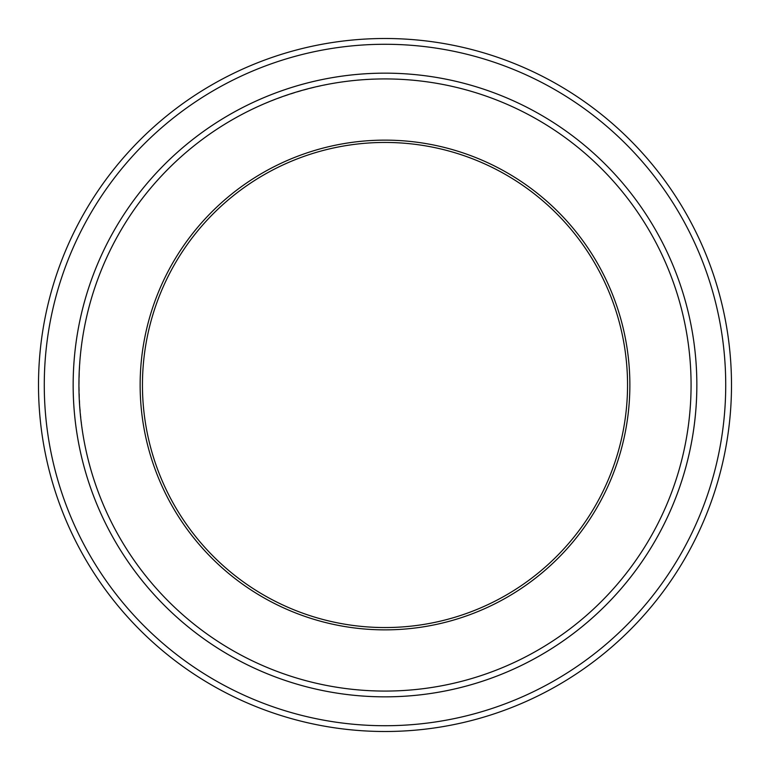 <?xml version="1.0" encoding="UTF-8"?>
<svg xmlns="http://www.w3.org/2000/svg" width="770" height="770" viewBox="0 0 770 770"><rect width="100%" height="100%" fill="white"/><g stroke="black" fill="none" stroke-linecap="round" stroke-linejoin="round"><path stroke-width="0.58" stroke-dasharray="3.85 2.89" d="M629.86 385A244.86 244.86 0 0 1 262.57 597.058A244.86 244.86 0 0 1 262.57 172.942A244.86 244.86 0 0 1 629.86 385M725.725 385A340.725 340.725 0 0 1 214.638 680.074A340.725 340.725 0 0 1 214.638 89.926A340.725 340.725 0 0 1 725.725 385M696.84 385A311.84 311.84 0 0 1 229.075 655.068A311.84 311.84 0 0 1 229.075 114.932A311.84 311.84 0 0 1 696.84 385A311.85 311.85 0 0 1 229.075 655.068A311.85 311.85 0 0 1 229.075 114.932A311.85 311.85 0 0 1 696.85 385A311.85 311.85 0 0 1 229.075 655.068A311.85 311.85 0 0 1 229.075 114.932A311.85 311.85 0 0 1 696.85 385M731.5 385A346.5 346.5 0 0 1 211.75 685.079A346.5 346.5 0 0 1 211.75 84.921A346.5 346.5 0 0 1 731.5 385M627.55 385A242.55 242.55 0 0 1 263.725 595.056A242.55 242.55 0 0 1 263.725 174.944A242.55 242.55 0 0 1 627.55 385M691.075 385C691.653 291.82 646.579 199.815 572.591 143.153C509.451 93.18 420.632 69.117 338.713 82.438C252.926 97.193 184.877 139.389 134.586 209.007C86.115 279.905 69.473 358.223 84.642 443.934C99.869 525.525 152.585 600.947 221 643.431C277.113 678.428 338.184 694.116 404.221 690.469C494.013 685.329 580.157 637.964 632.622 564.91C671.074 511.107 690.565 451.133 691.075 385"/><path stroke-width="1.16" d="M44.275 385A340.725 340.725 0 0 0 555.363 680.074A340.725 340.725 0 0 0 555.363 89.926A340.725 340.725 0 0 0 44.275 385M696.85 385A311.85 311.85 0 0 1 229.075 655.068A311.85 311.85 0 0 1 229.075 114.932A311.85 311.85 0 0 1 696.85 385A311.84 311.84 0 0 0 385 73.16A311.84 311.84 0 0 0 73.16 385A311.84 311.84 0 0 0 385 696.84A311.84 311.84 0 0 0 696.84 385M140.14 385A244.86 244.86 0 0 0 507.43 597.058A244.86 244.86 0 0 0 507.43 172.942A244.86 244.86 0 0 0 140.14 385M78.935 385A306.065 306.065 0 0 0 538.038 650.063A306.065 306.065 0 0 0 538.038 119.937A306.065 306.065 0 0 0 78.935 385M731.5 385A346.5 346.5 0 0 0 385 38.5A346.5 346.5 0 0 0 38.5 385A346.5 346.5 0 0 0 385 731.5A346.5 346.5 0 0 0 731.5 385M627.55 385A242.55 242.55 0 0 0 385 142.45A242.55 242.55 0 0 0 142.45 385A242.55 242.55 0 0 0 385 627.55A242.55 242.55 0 0 0 627.55 385"/></g></svg>
